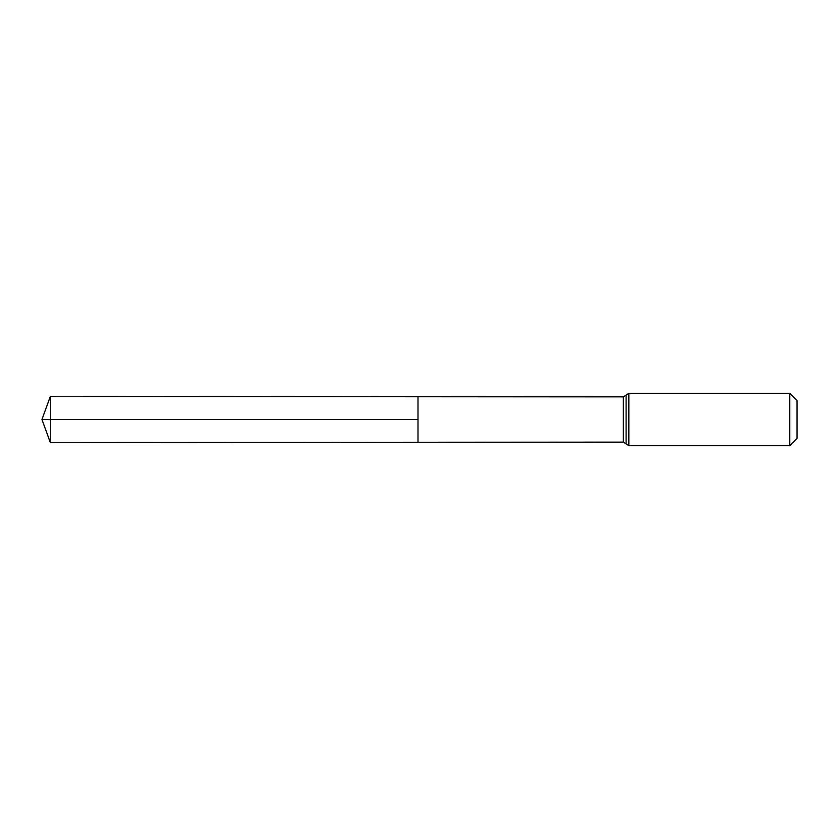 <?xml version="1.0" encoding="UTF-8"?>
<svg xmlns="http://www.w3.org/2000/svg" width="839" height="839" viewBox="0 0 839 839"><rect width="100%" height="100%" fill="white"/><g stroke="black" fill="none" stroke-linecap="round" stroke-linejoin="round"><path stroke-width="1.26" d="M418 442.258L418 396.742L418 442.258L50.319 442.489L50.319 396.511L623.377 396.868L623.377 442.132L418 442.258M789.782 393.334L789.782 445.666L797.05 438.398L797.05 400.602L789.782 393.334L628.831 393.334L628.831 445.666L623.377 442.132M50.319 396.511L41.95 419.5L418 419.5L41.95 419.5L50.319 442.489M628.831 393.334L626.104 395.106L626.104 443.894M626.104 395.106L623.377 396.868M789.782 445.666L628.831 445.666"/></g></svg>
